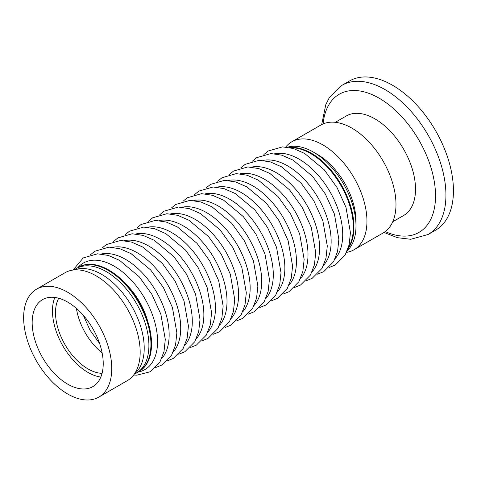 <?xml version="1.0" encoding="UTF-8"?>
<svg xmlns="http://www.w3.org/2000/svg" width="477" height="477" viewBox="0 0 477 477"><rect width="100%" height="100%" fill="white"/><g stroke="black" fill="none" stroke-linecap="round" stroke-linejoin="round"><path stroke-width="0.72" d="M74.15 269.934A60.293 34.809 60 0 1 76.123 268.634L78.15 267.46A60.293 34.809 60 0 1 108.297 270.447A60.293 34.809 60 0 1 147.691 323.579A60.293 34.809 60 0 1 138.449 371.899L139.057 371.547A60.293 34.809 60 0 0 148.299 323.227A60.293 34.809 60 0 0 108.911 270.095A60.293 34.809 60 0 0 78.759 267.108L78.15 267.46A60.293 34.809 60 0 1 108.297 270.447A60.293 34.809 60 0 1 147.691 323.579A60.293 34.809 60 0 1 138.449 371.899L136.416 373.068A60.293 34.809 60 0 1 134.305 374.129M290.69 147.792A60.293 34.809 60 0 1 310.718 153.582A60.293 34.809 60 0 1 348.353 247.67M311.326 153.23A60.293 34.809 60 0 1 348.365 199.469A60.293 34.809 60 0 1 348.013 248.732A60.293 34.809 60 0 0 348.365 199.469A60.293 34.809 60 0 0 311.326 153.23A60.293 34.809 60 0 0 289.605 147.56A60.293 34.809 60 0 1 311.326 153.23M285.735 147.005A62.308 35.972 60 0 1 291.745 141.824L320.777 125.063A62.308 35.972 60 0 1 351.931 128.146A62.308 35.972 60 0 1 392.631 183.055A62.308 35.972 60 0 1 383.085 232.979L354.047 249.739A62.308 35.972 60 0 1 346.558 252.357M341.961 85.317L349.468 80.983A86.134 49.733 60 0 1 392.535 85.246A86.134 49.733 60 0 1 448.809 161.148A86.134 49.733 60 0 1 435.602 230.176L428.096 234.511A86.134 49.733 60 0 0 441.297 165.483A86.134 49.733 60 0 0 385.028 89.581A86.134 49.733 60 0 0 341.961 85.317L329.16 97.946L325.839 104.523L321.683 124.569M335.307 122.309L346.201 116.018A57.425 33.151 60 0 1 374.916 118.862A57.425 33.151 60 0 1 412.426 169.466A57.425 33.151 60 0 1 403.625 215.485L392.732 221.775M291.745 141.824A62.308 35.972 60 0 1 322.899 144.913A62.308 35.972 60 0 1 363.599 199.815A62.308 35.972 60 0 1 354.047 249.739M287.53 147.208A60.293 34.809 60 0 1 313.353 152.062L317.414 154.405A54.551 31.494 60 0 1 355.991 221.221L355.991 225.907A60.293 34.809 60 0 1 347.28 250.699M313.353 152.062L313.353 152.062A60.293 34.809 60 0 1 355.991 225.907M36.544 289.163L64.967 272.755A62.308 35.972 60 0 1 96.115 275.837A62.308 35.972 60 0 1 136.821 330.746A62.308 35.972 60 0 1 127.27 380.67L98.846 397.079A62.308 35.972 60 0 1 67.692 393.996A62.308 35.972 60 0 1 26.992 339.093A62.308 35.972 60 0 1 36.544 289.163A62.308 35.972 60 0 1 67.692 292.252A62.308 35.972 60 0 1 108.398 347.155A62.308 35.972 60 0 1 98.846 397.079M67.692 302.096A50.246 29.008 60 0 1 100.522 346.374A50.246 29.008 60 0 1 92.818 386.638A50.246 29.008 60 0 1 67.692 384.146A50.246 29.008 60 0 1 34.869 339.868A50.246 29.008 60 0 1 42.572 299.61A50.246 29.008 60 0 1 67.692 302.096M100.826 377.068A50.246 29.008 60 0 1 87.995 372.43A50.246 29.008 60 0 1 54.867 297.457M102.072 373.33A45.941 26.521 60 0 1 87.995 368.912A45.941 26.521 60 0 1 58.719 298.244M102.138 352.95A45.941 26.521 60 0 1 76.403 308.375M76.123 268.634A60.293 34.809 60 0 1 106.27 271.622A60.293 34.809 60 0 1 145.658 324.754A60.293 34.809 60 0 1 136.416 373.068M74.484 269.904A60.293 34.809 60 0 1 101.583 274.329A60.293 34.809 60 0 1 140.137 324.807A60.293 34.809 60 0 1 134.496 373.855M77.834 267.645A61.515 35.519 60 0 1 114.081 266.112A61.515 35.519 60 0 1 155.729 325.886A61.515 35.519 60 0 1 138.127 372.078M126.459 284.59A50.747 29.3 60 0 1 147.763 321.498M101.213 253.997A61.527 35.519 60 0 1 125.648 259.428A61.527 35.519 60 0 1 164.094 308.345A61.527 35.519 60 0 1 161.643 358.662M112.775 247.313A61.533 35.525 60 0 1 137.215 252.744A61.533 35.525 60 0 1 175.661 301.667A61.533 35.525 60 0 1 173.211 351.99M124.342 240.629A61.539 35.531 60 0 1 148.782 246.06A61.539 35.531 60 0 1 187.234 294.989A61.539 35.531 60 0 1 184.784 345.312M135.903 233.945A61.545 35.531 60 0 1 160.35 239.376A61.545 35.531 60 0 1 198.802 288.305A61.545 35.531 60 0 1 196.351 338.64M147.471 227.261A61.551 35.536 60 0 1 171.917 232.698A61.551 35.536 60 0 1 210.375 281.627A61.551 35.536 60 0 1 207.924 331.968M159.032 220.577A61.557 35.536 60 0 1 183.484 226.015A61.557 35.536 60 0 1 221.948 274.949A61.557 35.536 60 0 1 219.492 325.296M170.599 213.893A61.563 35.542 60 0 1 195.051 219.331A61.563 35.542 60 0 1 233.515 268.271A61.563 35.542 60 0 1 231.065 318.624M182.16 207.209A61.569 35.548 60 0 1 206.619 212.647A61.569 35.548 60 0 1 245.089 261.593A61.569 35.548 60 0 1 242.632 311.946M193.728 200.525A61.575 35.548 60 0 1 218.186 205.963A61.575 35.548 60 0 1 256.656 254.915A61.575 35.548 60 0 1 254.205 305.274M205.295 193.841A61.581 35.554 60 0 1 229.747 199.279A61.581 35.554 60 0 1 268.229 248.237A61.581 35.554 60 0 1 265.778 298.602M216.856 187.157A61.587 35.56 60 0 1 241.314 192.595A61.587 35.56 60 0 1 279.796 241.559A61.587 35.56 60 0 1 277.346 291.93M228.423 180.473A61.593 35.56 60 0 1 252.882 185.917A61.593 35.56 60 0 1 291.369 234.881A61.593 35.56 60 0 1 288.919 285.258M239.985 173.789A61.599 35.566 60 0 1 264.449 179.233A61.599 35.566 60 0 1 302.937 228.203A61.599 35.566 60 0 1 300.486 278.58M251.552 167.105A61.605 35.566 60 0 1 276.016 172.549A61.605 35.566 60 0 1 314.51 221.525A61.605 35.566 60 0 1 312.059 271.908M263.113 160.421A61.611 35.572 60 0 1 287.583 165.865A61.611 35.572 60 0 1 326.077 214.847A61.611 35.572 60 0 1 323.627 265.236M274.68 153.737A61.616 35.578 60 0 1 299.151 159.181A61.616 35.578 60 0 1 337.65 208.169A61.616 35.578 60 0 1 335.2 258.564M323.078 123.919A79.754 46.042 60 0 1 379.143 98.19A79.754 46.042 60 0 1 435.453 192.303A79.754 46.042 60 0 1 385.225 231.56M99.61 343.518L90.04 330.221L83.314 315.291M133.649 375.023L136.875 375.172L150.13 371.78L160.022 361.816L163.999 351.573L165.298 339.469L160.838 314.146L151.829 294.267L139.147 276.702L119.536 260.353L108.368 255.445L97.475 253.818L83.236 257.932L73.041 270.054M155.621 367.576L161.703 365.108L171.595 355.144L175.572 344.901L176.872 332.791L172.412 307.468L163.402 287.589L150.714 270.018L131.103 253.669L119.93 248.761L109.042 247.134L94.798 251.248L90.481 254.748M167.194 360.904L173.27 358.436L183.162 348.466L187.145 338.223L188.439 326.119L183.985 300.79L174.97 280.905L162.281 263.334L142.671 246.985L131.497 242.077L120.603 240.45L106.359 244.564L102.042 248.064M178.762 354.232L184.837 351.764L194.735 341.794L198.712 331.551L200.012 319.441L195.552 294.112L186.543 274.227L173.855 256.656L154.238 240.301L143.064 235.394L132.171 233.766L117.926 237.88L113.609 241.38M190.335 347.56L196.411 345.092L206.302 335.122L210.285 324.873L211.585 312.763L207.125 287.434L198.11 267.549L185.422 249.972L165.805 233.617L154.631 228.71L143.732 227.082L129.488 231.196L125.171 234.696M201.902 340.888L207.978 338.42L217.876 328.45L221.859 318.201L223.153 306.091L218.693 280.756L209.683 260.871L196.989 243.294L177.372 226.939L166.193 222.026L155.299 220.398L141.049 224.512L136.738 228.012M213.475 334.216L219.551 331.748L229.449 321.778L233.426 311.529L234.726 299.413L230.266 274.078L221.25 254.187L208.556 236.61L188.94 220.255L177.76 215.342L166.861 213.72L152.616 217.828L148.299 221.328M225.043 327.544L231.118 325.075L241.016 315.1L244.999 304.851L246.299 292.741L241.833 267.4L232.818 247.509L220.124 229.932L200.507 213.571L189.327 208.658L178.428 207.036L164.177 211.15L159.861 214.644M236.61 320.872L242.692 318.403L252.589 308.428L256.566 298.179L257.866 286.063L253.406 260.722L244.391 240.831L231.697 223.248L212.074 206.887L200.889 201.974L189.995 200.352L175.739 204.466L171.428 207.96M248.183 314.2L254.259 311.731L264.157 301.756L268.14 291.507L269.439 279.391L264.979 254.044L255.958 234.147L243.264 216.564L223.641 200.203L212.456 195.29L201.556 193.668L187.306 197.782L182.989 201.276M259.75 307.528L265.826 305.053L275.73 295.084L279.713 284.829L281.013 272.713L276.547 247.366L267.531 227.469L254.831 209.886L235.209 193.519L224.023 188.612L213.124 186.984L198.867 191.098L194.55 194.598M271.324 300.856L277.399 298.381L287.297 288.412L291.28 278.157L292.58 266.035L288.12 240.688L279.099 220.791L266.399 203.202L246.77 186.835L235.59 181.928L224.685 180.3L210.435 184.414L206.118 187.914M282.891 294.178L288.967 291.709L298.87 281.734L302.853 271.479L304.153 259.363L299.687 234.01L290.672 214.107L277.966 196.524L258.337 180.157L247.152 175.244L236.252 173.616L221.996 177.73L217.679 181.23M294.464 287.506L300.54 285.037L310.444 275.062L314.426 264.807L315.72 252.685L311.26 227.332L302.239 207.429L289.539 189.84L269.904 173.473L258.719 168.56L247.813 166.932L233.557 171.046L229.246 174.546M306.031 280.834L312.107 278.365L322.011 268.39L325.994 258.135L327.294 246.013L322.828 220.654L313.806 200.751L301.106 183.156L281.472 166.789L270.286 161.876L259.381 160.248L245.124 164.362L240.807 167.862M317.599 274.162L323.68 271.693L333.584 261.718L337.567 251.457L338.867 239.335L334.401 213.976L325.38 194.073L312.673 176.478L293.039 160.105L281.853 155.192L270.948 153.564L256.686 157.678L252.369 161.178M329.172 267.49L335.248 265.021L345.151 255.04L349.134 244.784L350.434 232.663L345.974 207.298L336.947 187.389L324.241 169.794L304.606 153.421L293.415 148.508L282.509 146.88L268.247 150.994L263.936 154.494M383.961 232.442L397.436 237.683L410.697 239.281L428.096 234.511"/></g></svg>
